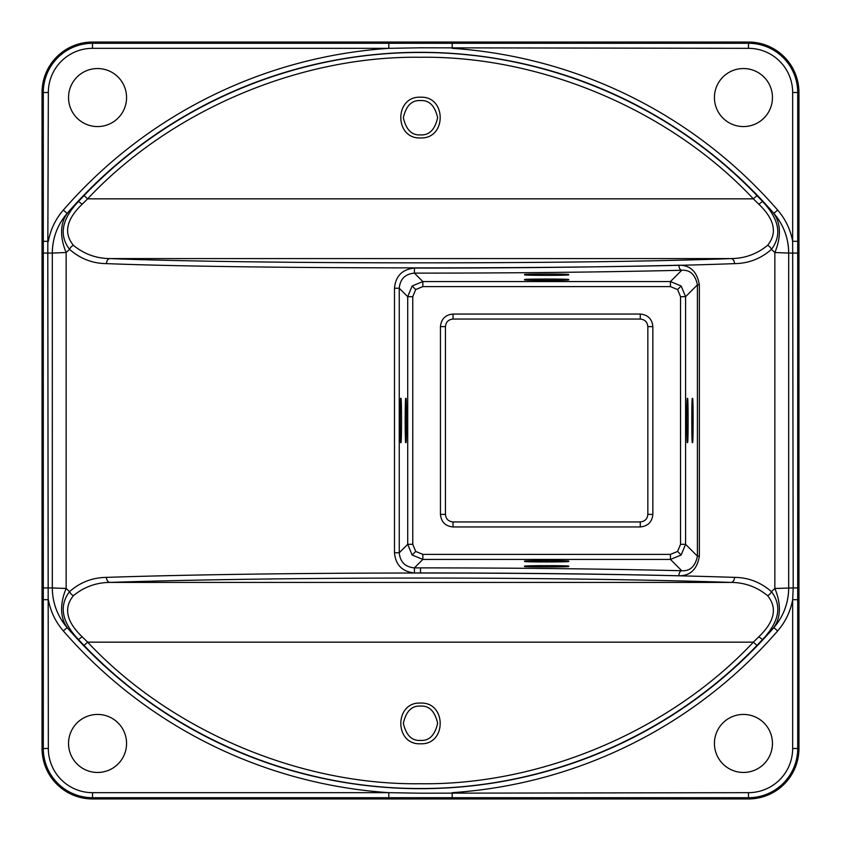 <?xml version="1.0" encoding="UTF-8"?>
<svg xmlns="http://www.w3.org/2000/svg" width="841" height="841" viewBox="0 0 841 841"><rect width="100%" height="100%" fill="white"/><g stroke="black" fill="none" stroke-linecap="round" stroke-linejoin="round"><path stroke-width="1.26" d="M420.5 793.2L748.49 792.664A44.174 44.174 0 0 0 792.664 748.49L792.664 599.686C790.466 611.449 785.462 621.867 777.662 630.929A473.178 473.178 0 0 1 452.206 792.664L452.206 797.71L388.794 797.71L388.794 792.664L420.5 793.2M777.662 630.929L773.836 627.617L756.984 645.394C669.636 736.621 546.219 788.826 420.5 788.511C295.18 788.879 171.322 736.695 84.016 645.394L67.154 627.628A468.132 468.132 0 0 0 773.846 627.628C783.539 616.264 788.49 603.029 788.69 587.933L788.69 253.067L774.855 252.521L771.449 249.356C760.842 258.702 748.532 263.454 734.529 263.622C589.278 269.299 251.722 269.299 106.471 263.622C92.573 263.496 80.263 258.744 69.551 249.356L66.145 252.521L52.31 253.067L52.31 587.933L66.145 588.479L69.551 591.644C80.158 582.298 92.468 577.546 106.471 577.378C187.27 574.645 307.396 572.973 420.5 573.026C533.604 572.973 653.73 574.645 734.529 577.378A5.046 3.49 91.9 0 1 731.039 582.414C651.134 579.68 532.353 578.019 420.5 578.061C308.647 578.019 189.866 579.68 109.961 582.414C96.2 582.54 84.037 586.944 73.451 595.628C63.432 607.896 66.344 621.615 82.176 636.784L87.643 642.156C170.376 730.451 299.512 785.378 420.5 783.728C541.488 785.378 670.624 730.451 753.357 642.156L758.824 636.784C774.677 621.562 777.578 607.833 767.549 595.628C756.868 586.913 744.695 582.508 731.039 582.414L109.961 582.414A5.046 3.49 88.1 0 1 106.471 577.378M756.984 195.606L773.846 213.372A468.132 468.132 0 0 0 67.154 213.372L84.016 195.606C171.364 104.379 294.781 52.174 420.5 52.489C545.82 52.121 669.678 104.305 756.984 195.606L753.357 198.844C670.624 110.549 541.488 55.622 420.5 57.272C299.512 55.622 170.376 110.549 87.643 198.844L82.176 204.216C66.323 219.438 63.422 233.167 73.451 245.372C84.132 254.087 96.305 258.492 109.961 258.586C253.604 264.263 587.396 264.263 731.039 258.586C744.8 258.46 756.963 254.056 767.549 245.372C777.568 233.104 774.656 219.385 758.824 204.216L753.357 198.844L87.643 198.844L84.016 195.606M420.5 706.104C411.817 705.546 406.098 711.265 403.344 723.26C406.098 735.265 411.817 740.984 420.5 740.416C429.183 740.974 434.902 735.255 437.656 723.26C434.902 711.265 429.183 705.546 420.5 706.104M420.5 743.791C394.25 745.031 394.25 701.846 420.5 703.076C446.75 701.846 446.75 745.031 420.5 743.791M420.5 134.896C429.183 135.464 434.902 129.745 437.656 117.74C434.902 105.735 429.183 100.016 420.5 100.584C411.817 100.016 406.098 105.735 403.344 117.74C406.098 129.735 411.817 135.454 420.5 134.896M420.5 97.209C446.75 95.969 446.75 139.154 420.5 137.924C394.25 139.154 394.25 95.969 420.5 97.209M692.458 399.055C693.352 391.433 693.352 449.567 692.458 441.945C691.575 449.567 691.575 391.433 692.458 399.055M400.842 441.945C399.948 449.567 399.948 391.433 400.842 399.055C401.725 391.433 401.725 449.567 400.842 441.945M687.444 399.055C688.327 391.433 688.327 449.567 687.444 441.945C686.55 449.567 686.55 391.433 687.444 399.055M405.856 441.945C404.973 449.567 404.973 391.433 405.856 399.055C406.75 391.433 406.75 449.567 405.856 441.945M525.205 274.692C517.583 273.798 575.717 273.798 568.096 274.692C575.717 275.575 517.583 275.575 525.205 274.692M568.096 566.308C575.717 567.202 517.583 567.202 525.205 566.308C517.583 565.425 575.717 565.425 568.096 566.308M525.205 279.706C517.583 278.823 575.717 278.823 568.096 279.706C575.717 280.6 517.583 280.6 525.205 279.706M568.096 561.294C575.717 562.177 517.583 562.177 525.205 561.294C517.583 560.4 575.717 560.4 568.096 561.294M414.455 572.931L414.392 567.885L420.5 567.885C515.848 567.906 602.934 568.863 681.757 570.734C690.072 571.27 695.286 566.403 697.41 556.132L697.41 284.868C695.286 274.597 690.062 269.73 681.757 270.266A5.046 2.87 88.6 0 1 678.887 265.22C690.324 265.146 697.147 271.696 699.355 284.868L697.41 284.868L685.583 296.694L685.583 544.306L681.157 555.007L670.456 559.433L670.456 554.387L677.594 551.444L680.537 544.306L685.583 544.306L697.41 556.132L699.355 556.132C697.168 569.283 690.345 575.833 678.887 575.78C600.926 573.898 514.797 572.952 420.5 572.931L414.455 572.931C402.303 571.722 395.638 565.005 394.482 552.779L394.482 288.221C395.617 276.027 402.271 269.309 414.455 268.069C510.95 268.09 599.097 267.144 678.887 265.22M756.984 645.394L753.357 642.156L87.643 642.156L84.016 645.394M452.206 43.29L452.206 48.336A473.178 473.178 0 0 1 777.662 210.071C785.462 219.133 790.466 229.551 792.664 241.314L792.664 92.51A44.174 44.174 0 0 0 748.49 48.336L420.5 47.8L388.794 48.336L388.794 43.29L748.49 43.29L748.49 42.05A50.46 50.46 0 0 1 798.95 92.51L798.95 748.49A50.46 50.46 0 0 1 748.49 798.95L92.51 798.95A50.46 50.46 0 0 1 42.05 748.49L42.05 92.51A50.46 50.46 0 0 1 92.51 42.05L748.49 42.05M678.887 575.78A5.046 2.87 91.4 0 1 681.757 570.734L670.456 559.433L422.844 559.433L412.143 555.007L407.717 544.306L407.717 296.694L412.143 285.993L422.844 281.567L670.456 281.567L681.157 285.993L685.583 296.694L680.537 296.694L677.594 289.556L670.456 286.613L670.456 281.567L681.757 270.266C601.073 272.179 511.959 273.136 414.392 273.115C405.183 273.998 400.137 279.033 399.244 288.221L394.482 288.221M422.844 554.387L422.844 559.433L414.392 567.885C405.204 567.023 400.148 561.988 399.244 552.779L399.244 288.221L407.717 296.694L412.763 296.694L412.763 544.306L415.706 551.444L422.844 554.387L670.456 554.387M743.444 68.541A29.015 29.015 0 0 1 772.458 97.556A29.015 29.015 0 0 1 743.444 126.571A29.015 29.015 0 0 1 714.43 97.556A29.015 29.015 0 0 1 743.444 68.541M97.556 126.571A29.015 29.015 0 0 1 68.541 97.556A29.015 29.015 0 0 1 97.556 68.541A29.015 29.015 0 0 1 126.571 97.556A29.015 29.015 0 0 1 97.556 126.571M97.556 714.43A29.015 29.015 0 0 1 126.571 743.444A29.015 29.015 0 0 1 97.556 772.458A29.015 29.015 0 0 1 68.541 743.444A29.015 29.015 0 0 1 97.556 714.43M743.444 772.458A29.015 29.015 0 0 1 714.43 743.444A29.015 29.015 0 0 1 743.444 714.43A29.015 29.015 0 0 1 772.458 743.444A29.015 29.015 0 0 1 743.444 772.458M48.336 241.314C50.534 229.551 55.538 219.133 63.338 210.071A473.178 473.178 0 0 1 388.794 48.336L92.51 48.336A44.174 44.174 0 0 0 48.336 92.51L47.8 253.067L48.336 748.49A44.174 44.174 0 0 0 92.51 792.664L388.794 792.664A473.178 473.178 0 0 1 63.338 630.929C55.538 621.867 50.534 611.449 48.336 599.686L43.29 599.686L43.29 241.314L48.336 241.314M445.457 326.623L445.457 514.377C445.909 518.971 448.432 521.494 453.026 521.946L640.274 521.946C644.868 521.494 647.391 518.971 647.843 514.377L647.843 326.623C647.391 322.029 644.868 319.506 640.274 319.054L453.026 319.054C448.432 319.506 445.909 322.029 445.457 326.623L440.453 326.623C441.199 318.991 445.394 314.797 453.026 314.05L640.274 314.05C647.906 314.797 652.101 318.991 652.847 326.623L652.847 514.377C652.101 522.009 647.906 526.203 640.274 526.95L453.026 526.95C445.394 526.203 441.199 522.009 440.453 514.377L440.453 326.623M734.529 577.378C748.427 577.504 760.737 582.256 771.449 591.644L774.855 588.479L793.2 587.933L792.664 241.314L797.71 241.314L797.71 748.49L798.95 748.49M767.549 595.628A5.046 3.343 -46.6 0 0 771.449 591.644C782.235 605.867 779.25 621.835 762.514 639.538L758.824 636.784M773.215 212.741A60.552 39.149 137.2 0 1 774.855 252.521L774.855 588.479A60.552 39.149 42.8 0 1 773.215 628.259M773.836 627.617A60.552 60.51 -69.5 0 0 788.679 587.922L788.679 253.078C788.553 238.14 783.602 224.904 773.846 213.372L777.662 210.071M758.824 204.216L762.514 201.462C779.239 219.112 782.214 235.07 771.449 249.356A5.046 3.343 -133.4 0 0 767.549 245.372M797.71 253.067L788.679 253.078A60.552 60.51 -110.5 0 0 773.836 213.383M73.451 245.372A5.046 3.343 133.4 0 0 69.551 249.356C58.765 235.133 61.75 219.165 78.486 201.462L82.176 204.216M67.785 628.259A60.552 39.149 137.2 0 1 66.145 588.479L66.145 252.521A60.552 39.149 -137.2 0 1 67.785 212.741M63.338 210.071L67.154 213.372C57.461 224.736 52.51 237.971 52.31 253.067A60.552 60.51 110.5 0 1 67.164 213.383M43.29 587.933L52.321 587.922C52.447 602.86 57.398 616.096 67.154 627.628L63.338 630.929M43.29 253.067L52.31 253.067L52.321 587.922A60.552 60.51 69.5 0 0 67.164 627.617M82.176 636.784L78.486 639.538C61.761 621.888 58.786 605.93 69.551 591.644A5.046 3.343 46.6 0 0 73.451 595.628M394.482 552.779L399.244 552.779L407.717 544.306L412.763 544.306M670.456 286.613L422.844 286.613L422.844 281.567L414.392 273.115L414.455 268.069M797.71 599.686L792.664 599.686L793.2 587.933L797.71 587.933M734.529 263.622A5.046 3.49 88.1 0 0 731.039 258.586L109.961 258.586A5.046 3.49 91.9 0 0 106.471 263.622M652.847 514.377L647.843 514.377M647.843 326.623L652.847 326.623M640.274 319.054L640.274 314.05M640.274 526.95L640.274 521.946M453.026 319.054L453.026 314.05M453.026 526.95L453.026 521.946M440.453 514.377L445.457 514.377M420.5 572.931L420.5 567.885M422.844 286.613L415.706 289.556L412.763 296.694M415.706 289.556L412.143 285.993M415.706 551.444L412.143 555.007M677.594 289.556L681.157 285.993M677.594 551.444L681.157 555.007M43.29 241.314L43.29 92.51L42.05 92.51M48.336 92.51L43.29 92.51A49.22 49.22 0 0 1 92.51 43.29L92.51 42.05M388.794 797.71L92.51 797.71A49.22 49.22 0 0 1 43.29 748.49L42.05 748.49M48.336 748.49L43.29 748.49L43.29 599.686M92.51 792.664L92.51 798.95M792.664 748.49L797.71 748.49A49.22 49.22 0 0 1 748.49 797.71L748.49 798.95M748.49 792.664L748.49 797.71L452.206 797.71M748.49 48.336L748.49 43.29A49.22 49.22 0 0 1 797.71 92.51L798.95 92.51M792.664 92.51L797.71 92.51L797.71 241.314M92.51 48.336L92.51 43.29L388.794 43.29M699.355 284.868L699.355 556.132M680.537 544.306L680.537 296.694"/></g></svg>

